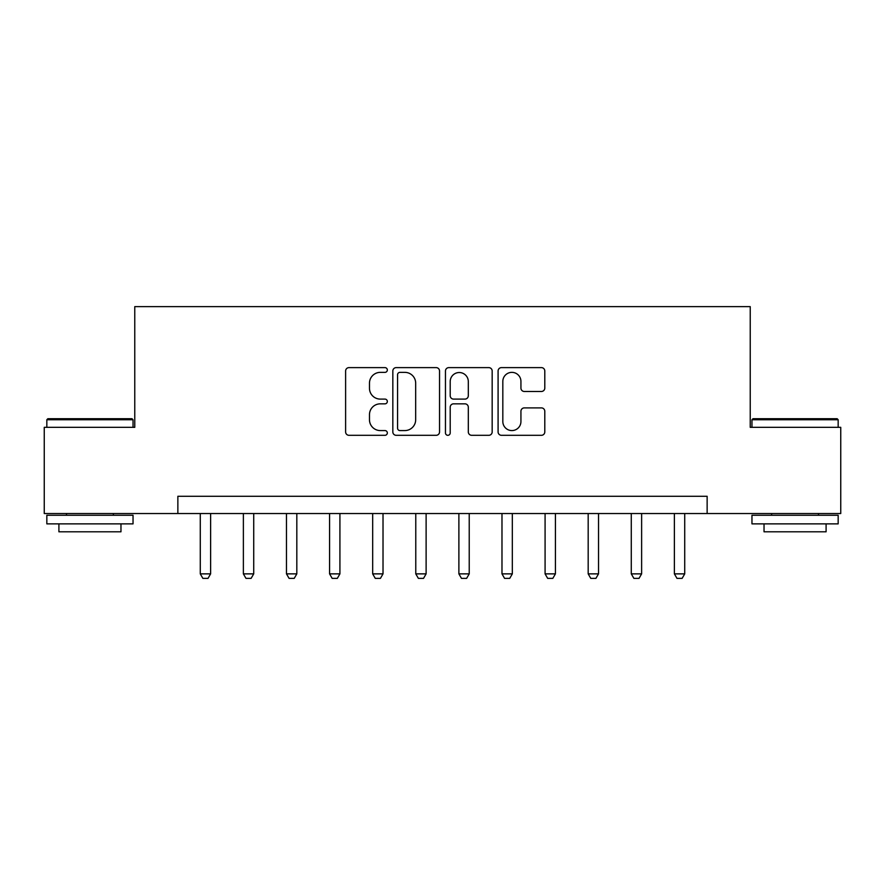 <?xml version="1.0" encoding="UTF-8"?>
<svg xmlns="http://www.w3.org/2000/svg" width="885" height="885" viewBox="0 0 885 885"><rect width="100%" height="100%" fill="white"/><g stroke="black" fill="none" stroke-linecap="round" stroke-linejoin="round"><path stroke-width="1.33" d="M387.331 369.996A2.367 2.367 0 0 0 384.964 367.618L349 367.618A3.385 3.385 0 0 0 345.615 371.003L345.615 431.924A3.385 3.385 0 0 0 349 435.309L384.964 435.309A2.367 2.367 0 0 0 387.331 432.942A2.367 2.367 0 0 0 384.964 430.575L380.307 430.575A10.83 10.83 0 0 1 369.476 419.744L369.476 414.667A10.83 10.83 0 0 1 380.307 403.837L384.964 403.837A2.367 2.367 0 0 0 387.331 401.469A2.367 2.367 0 0 0 384.964 399.102L380.307 399.102A10.83 10.83 0 0 1 369.476 388.272L369.476 383.194A10.83 10.83 0 0 1 380.307 372.364L384.964 372.364A2.367 2.367 0 0 0 387.331 369.996M541.41 391.48A3.385 3.385 0 0 0 544.795 388.095L544.795 371.003A3.385 3.385 0 0 0 541.41 367.618L501.474 367.618A3.385 3.385 0 0 0 498.089 371.003L498.089 431.924A3.385 3.385 0 0 0 501.474 435.309L541.41 435.309A3.385 3.385 0 0 0 544.795 431.924L544.795 411.282A3.385 3.385 0 0 0 541.41 407.897L524.318 407.897A3.385 3.385 0 0 0 520.933 411.282L520.933 421.526A9.049 9.049 0 0 1 511.884 430.575A9.049 9.049 0 0 1 502.824 421.526L502.824 381.413A9.049 9.049 0 0 1 511.884 372.364A9.049 9.049 0 0 1 520.933 381.413L520.933 388.095A3.385 3.385 0 0 0 524.318 391.48L541.41 391.48M177.863 513.532L44.25 513.532L44.25 427.333L134.763 427.333L134.763 306.641L750.237 306.641L750.237 427.333L840.75 427.333L840.75 513.532L707.137 513.532L707.137 496.286L177.863 496.286L177.863 513.532L707.137 513.532M439.535 371.003A3.385 3.385 0 0 0 436.15 367.618L396.214 367.618A3.385 3.385 0 0 0 392.829 371.003L392.829 431.924A3.385 3.385 0 0 0 396.214 435.309L436.15 435.309A3.385 3.385 0 0 0 439.535 431.924L439.535 371.003M448.85 367.618L488.785 367.618A3.385 3.385 0 0 1 492.171 371.003L492.171 431.924A3.385 3.385 0 0 1 488.785 435.309L471.694 435.309A3.385 3.385 0 0 1 468.309 431.924L468.309 407.222A3.385 3.385 0 0 0 464.924 403.837L453.585 403.837A3.385 3.385 0 0 0 450.199 407.222L450.199 432.942A2.367 2.367 0 0 1 447.832 435.309A2.367 2.367 0 0 1 445.465 432.942L445.465 371.003A3.385 3.385 0 0 1 448.85 367.618M399.943 372.364A2.367 2.367 0 0 0 397.575 374.731L397.575 428.207A2.367 2.367 0 0 0 399.943 430.575L404.843 430.575A10.83 10.83 0 0 0 415.673 419.744L415.673 383.194A10.83 10.83 0 0 0 404.843 372.364L399.943 372.364M468.309 381.579A9.049 9.049 0 0 0 459.249 372.53A9.049 9.049 0 0 0 450.199 381.579L450.199 395.717A3.385 3.385 0 0 0 453.585 399.102L464.924 399.102A3.385 3.385 0 0 0 468.309 395.717L468.309 381.579M200.275 513.532L200.275 573.867L210.619 573.867L210.619 513.532M210.619 573.867L208.03 578.359L202.864 578.359L200.275 573.867M243.375 513.532L243.375 573.867L253.718 573.867L253.718 513.532M253.718 573.867L251.13 578.359L245.964 578.359L243.375 573.867M286.474 513.532L286.474 573.867L296.818 573.867L296.818 513.532M296.818 573.867L294.229 578.359L289.063 578.359L286.474 573.867M329.574 513.532L329.574 573.867L339.917 573.867L339.917 513.532M339.917 573.867L337.34 578.359L332.163 578.359L329.574 573.867M372.673 513.532L372.673 573.867L383.017 573.867L383.017 513.532M383.017 573.867L380.439 578.359L375.262 578.359L372.673 573.867M47.867 418.705L131.998 418.705L133.038 419.744L46.839 419.744L47.867 418.705M89.938 523.876L46.839 523.876L46.839 515.258L133.038 515.258L133.038 523.876L89.938 523.876M120.968 523.876L120.968 531.808L58.908 531.808L58.908 523.876M753.002 418.705L837.133 418.705L838.161 419.744L751.962 419.744L753.002 418.705M795.062 523.876L751.962 523.876L751.962 515.258L838.161 515.258L838.161 523.876L795.062 523.876M826.092 523.876L826.092 531.808L764.032 531.808L764.032 523.876M415.773 513.532L415.773 573.867L426.116 573.867L426.116 513.532M426.116 573.867L423.539 578.359L418.362 578.359L415.773 573.867M458.884 513.532L458.884 573.867L469.227 573.867L469.227 513.532M469.227 573.867L466.638 578.359L461.461 578.359L458.884 573.867M501.983 513.532L501.983 573.867L512.327 573.867L512.327 513.532M512.327 573.867L509.738 578.359L504.561 578.359L501.983 573.867M545.083 513.532L545.083 573.867L555.426 573.867L555.426 513.532M555.426 573.867L552.837 578.359L547.66 578.359L545.083 573.867M588.182 513.532L588.182 573.867L598.525 573.867L598.525 513.532M598.525 573.867L595.937 578.359L590.771 578.359L588.182 573.867M631.282 513.532L631.282 573.867L641.625 573.867L641.625 513.532M641.625 573.867L639.036 578.359L633.87 578.359L631.282 573.867M674.381 513.532L674.381 573.867L684.725 573.867L684.725 513.532M684.725 573.867L682.136 578.359L676.97 578.359L674.381 573.867M46.839 427.333L46.839 419.744M66.486 515.258L66.486 513.532M113.38 515.258L113.38 513.532M133.038 427.333L133.038 419.744M751.962 427.333L751.962 419.744M771.62 515.258L771.62 513.532M818.514 515.258L818.514 513.532M838.161 427.333L838.161 419.744"/></g></svg>
